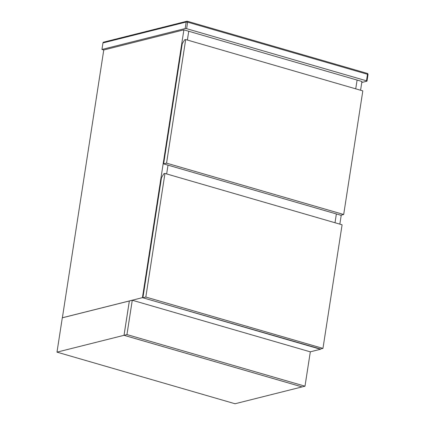 <?xml version="1.0" encoding="UTF-8"?>
<svg xmlns="http://www.w3.org/2000/svg" width="425" height="425" viewBox="0 0 425 425"><rect width="100%" height="100%" fill="white"/><g stroke="black" fill="none" stroke-linecap="round" stroke-linejoin="round"><path stroke-width="0.64" d="M335.006 222.737L336.366 213.95L335.006 222.737M360.575 90.243L361.935 81.462L357.09 80.059L355.73 88.841L357.09 80.059L188.737 31.259L187.377 40.04L188.737 31.259L183.892 29.856L142.433 297.654L320.519 349.005M168.013 165.15L166.648 173.942L168.013 165.15M339.851 224.145L341.248 215.108M320.482 349.26L310.25 351.831M183.892 29.856L103.769 49.975L62.369 317.794M142.433 297.654L62.31 317.772M185.683 39.552L184.593 39.822L182.24 43.717L163.636 163.88L340.77 215.225L343.687 214.492L362.822 90.892L185.683 39.552L166.552 163.147L163.636 163.88M166.552 163.147L343.687 214.492M164.958 173.448L163.864 173.724L161.511 177.613L142.906 297.782L320.041 349.127L322.957 348.394L342.093 224.793L164.958 173.448L145.823 297.048L142.906 297.782M145.823 297.048L322.957 348.394M124.02 335.309L302.063 386.915L235.036 403.75L56.987 352.144L124.02 335.309L129.338 300.974L62.305 317.81L56.987 352.144M304.996 386.182L302.085 386.915L124.042 335.304L126.953 334.571L304.996 386.182L310.314 351.847L132.271 300.241L129.338 300.974M126.953 334.571L132.271 300.241M129.354 300.969L124.042 335.304M366.488 80.808L367.498 74.285L187.637 22.153L186.628 28.677L366.488 80.808L366.849 81.212L361.781 82.482M186.628 28.677L185.173 28.549L186.182 22.026L102.962 42.925A1.073 0.914 -104.1 0 1 103.61 42.149L186.83 21.25A1.073 0.914 75.9 0 0 186.182 22.026L187.637 22.153A1.073 0.505 106.2 0 0 187.388 21.261A1.073 1.073 0 0 0 186.83 21.25A1.073 0.914 75.9 0 1 187.25 21.261A1.073 0.505 106.2 0 1 187.388 21.261L367.248 73.392A1.073 0.505 106.2 0 1 367.498 74.285L368.013 74.588A1.073 1.073 0 0 0 367.248 73.392A1.073 0.505 106.2 0 0 367.11 73.392M103.769 49.975L101.952 49.449L185.173 28.549M101.952 49.449L102.962 42.925M366.998 81.111L368.013 74.588"/></g></svg>
